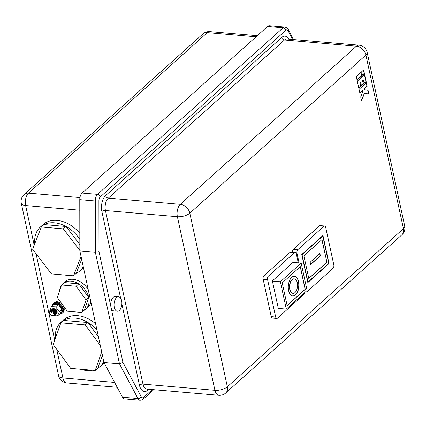 <?xml version="1.0" encoding="UTF-8"?>
<svg xmlns="http://www.w3.org/2000/svg" width="426" height="426" viewBox="0 0 426 426"><rect width="100%" height="100%" fill="white"/><g stroke="black" fill="none" stroke-linecap="round" stroke-linejoin="round"><path stroke-width="0.64" d="M49.64 313.126L49.767 311.603L54.395 313.717L54.022 315.421L54.32 315.437L54.714 313.568L53.223 311.246A3.03 2.215 48.1 0 1 54.768 313.525A3.03 2.215 48.1 0 1 54.246 315.56L54.895 313.408L54.682 312.721L52.542 310.597L50.22 311.076M50.066 311.209L52.361 310.762L53.223 311.246M50.524 310.762L52.696 310.458L54.837 312.583L55.05 313.27L54.4 315.416M50.859 310.463L53.032 310.16L55.172 312.285L55.385 312.972L54.736 315.118M51.189 310.165L53.362 309.862L55.508 311.981L55.715 312.673L55.071 314.819M51.525 309.862L53.697 309.558L55.838 311.683L56.051 312.37L55.401 314.516M51.86 309.564L54.033 309.26L56.173 311.385L56.386 312.072L55.737 314.218M52.196 309.265L54.368 308.962L56.509 311.081L56.722 311.773L56.072 313.919M52.318 309.079L52.856 308.653L55.566 309.143L57.052 311.47L56.408 313.616M54.72 313.983L54.422 313.914M54.161 315.634L57.569 315.927L60.242 313.531A5.666 4.143 -131.9 0 0 61.019 313.019A5.666 4.143 -131.9 0 0 61.994 309.217A5.666 4.143 -131.9 0 0 58.277 304.436A5.666 4.143 -131.9 0 0 53.99 304.201A5.666 4.143 -131.9 0 0 53.447 304.59A5.666 4.143 -131.9 0 0 53 305.091M61.019 313.019L61.685 312.423A5.666 4.143 -131.9 0 0 62.659 308.616A5.666 4.143 -131.9 0 0 59.012 303.871A5.666 4.143 -131.9 0 0 54.113 303.994L53.447 304.59M59.64 314.068A6.587 4.819 -131.9 0 0 62.302 313.105A6.587 4.819 -131.9 0 0 63.437 308.685A6.587 4.819 -131.9 0 0 59.193 303.163A6.587 4.819 -131.9 0 0 53.5 303.307A6.587 4.819 -131.9 0 0 52.27 305.751M62.302 313.105L62.968 312.508A6.587 4.819 -131.9 0 0 64.102 308.083A6.587 4.819 -131.9 0 0 59.858 302.561A6.587 4.819 -131.9 0 0 54.166 302.705L53.5 303.307M294.142 278.86A7.247 3.893 94.9 0 0 294.031 278.849A7.247 3.893 94.9 0 0 292.018 279.637A7.247 3.893 94.9 0 0 289.499 287.603A7.247 3.893 94.9 0 0 292.79 293.29A7.247 3.893 94.9 0 0 292.902 293.296M292.241 279.658A7.247 3.893 94.9 0 0 289.723 287.625A7.247 3.893 94.9 0 0 293.008 293.306A7.247 3.893 94.9 0 0 295.021 292.518A7.247 3.893 94.9 0 0 297.54 284.552A7.247 3.893 94.9 0 0 294.254 278.87A7.247 3.893 94.9 0 0 292.241 279.658M295.527 294.856A9.883 5.309 94.9 0 0 298.961 283.993A9.883 5.309 94.9 0 0 294.478 276.245A9.883 5.309 94.9 0 0 291.735 277.321A9.883 5.309 94.9 0 0 288.301 288.184A9.883 5.309 94.9 0 0 292.784 295.932A9.883 5.309 94.9 0 0 295.527 294.856M292.673 295.921A9.883 5.309 94.9 0 0 295.303 294.835A9.883 5.309 94.9 0 0 298.748 284.078A9.883 5.309 94.9 0 0 294.371 276.234M119.355 310.447A7.247 3.893 -85.1 0 1 117.342 311.236A7.247 3.893 -85.1 0 1 114.056 305.554A7.247 3.893 -85.1 0 1 116.575 297.588A7.247 3.893 -85.1 0 1 118.588 296.8A7.247 3.893 -85.1 0 1 121.873 302.481A7.247 3.893 -85.1 0 1 119.355 310.447M117.342 311.236L114.019 310.948A7.247 3.893 -85.1 0 1 110.968 307.029A7.247 3.893 -85.1 0 1 113.252 297.3A7.247 3.893 -85.1 0 1 115.265 296.512L118.588 296.8M34.788 243.704A29.511 21.593 48.1 0 1 40.363 227.037A29.511 21.593 48.1 0 1 43.995 224.582A29.511 21.593 48.1 0 1 54.422 222.809A29.511 21.593 48.1 0 1 66.03 226.483A29.511 21.593 48.1 0 1 79.832 239.348M40.363 227.037L43.037 224.635A29.511 21.593 48.1 0 1 57.095 220.407A29.511 21.593 48.1 0 1 79.822 233.326M67.207 275.26A29.511 21.593 48.1 0 1 65.748 275.175A29.511 21.593 48.1 0 1 64.267 275.004M61.786 284.802A17.125 12.53 48.1 0 1 62.931 283.572A17.125 12.53 48.1 0 1 64.273 282.571A17.125 12.53 48.1 0 1 71.089 281.117A17.125 12.53 48.1 0 1 78.799 283.822A17.125 12.53 48.1 0 1 88.762 297.556A17.125 12.53 48.1 0 1 85.818 309.058A17.125 12.53 48.1 0 1 84.47 310.059L81.797 312.46L67.276 311.209L57.308 297.476L61.6 284.967L76.126 286.219L86.089 299.957L81.797 312.46M62.931 283.572L64.933 281.772A17.125 12.53 48.1 0 1 73.091 279.318A17.125 12.53 48.1 0 1 88.193 289.472M59.656 290.644A17.125 12.53 48.1 0 1 61.546 285.127M96.979 330.097A29.511 21.593 -131.9 0 0 87.969 322.525A29.511 21.593 -131.9 0 0 63.543 320.421A29.511 21.593 -131.9 0 0 60.966 322.306A29.511 21.593 -131.9 0 0 55.343 338.5M95.594 323.712A29.511 21.593 -131.9 0 0 63.639 319.905L60.966 322.306M54.485 315.325L55.231 313.11L55.018 312.423L52.877 310.298L50.689 310.613M54.901 314.968L55.566 312.812L55.353 312.12L53.207 310L50.955 310.394M55.236 314.665L55.897 312.508L55.684 311.821L53.543 309.697L51.36 310.016M55.572 314.367L56.232 312.21L56.019 311.523L53.878 309.398L51.599 309.793M55.902 314.068L56.567 311.912L56.354 311.22L54.214 309.095L52.025 309.414M56.237 313.765L56.903 311.608C55.731 308.893 54.193 308.094 52.281 309.207M56.536 313.504A3.03 2.215 -131.9 0 0 56.583 313.461A3.03 2.215 -131.9 0 0 57.105 311.427A3.03 2.215 -131.9 0 0 55.566 309.143M57.569 315.927L59.321 311.619L55.604 306.832L51.317 306.603L49.799 310.799L50.092 311.172M60.242 313.531L61.994 309.217L58.277 304.436L53.99 304.201L51.317 306.603M53.761 311.113A5.666 4.143 -131.9 0 0 54.475 311.917M55.007 312.396A5.666 4.143 -131.9 0 0 55.295 312.62M53.745 310.032L54.123 310.522M55.337 312.082L55.689 312.54M53.841 309.617A5.666 4.143 -131.9 0 0 54.027 309.931M54.432 310.511A5.666 4.143 -131.9 0 0 55.14 311.315M90.86 301.821A17.125 12.53 48.1 0 1 87.825 307.258L85.818 309.058M83.459 267.587A29.511 21.593 48.1 0 1 82.479 268.55L79.806 270.947A29.511 21.593 48.1 0 1 76.174 273.401L73.501 275.803L51.466 273.902L32.616 249.258L41.322 226.983L63.357 228.884L79.848 250.445M100.275 345.348L85.296 324.926L60.87 322.823L53.213 344.527L70.684 368.378L95.184 370.487L97.858 368.085A29.511 21.593 -131.9 0 0 100.403 366.222L103.076 363.82A29.511 21.593 -131.9 0 0 104.125 362.787M54.182 309.793A6.587 4.819 -131.9 0 0 54.528 310.282M55.38 311.241A6.587 4.819 -131.9 0 0 55.827 311.646M100.403 366.222A29.511 21.593 -131.9 0 0 103.837 361.834M80.344 369.209A29.511 21.593 -131.9 0 0 92.032 370.215M95.184 370.487L101.702 351.945M122.491 397.218A6.587 3.541 94.9 0 0 124.605 398.922L140.106 400.254A6.587 3.541 -85.1 0 1 137.987 398.555L122.491 397.218L103.987 362.526L79.854 250.887L95.349 252.224L95.27 200.981A6.587 3.541 -85.1 0 1 97.575 194.378L82.08 193.047L267.565 26.46A6.587 3.541 -85.1 0 1 269.392 25.746L284.893 27.078A6.587 3.541 -85.1 0 0 283.061 27.797L267.565 26.46M359.065 89.353L359.821 92.863L362.473 90.477L362.728 91.649L360.705 96.952L361.466 100.456L364.518 93.528L368.815 93.858L368.059 90.349L364.752 89.827L364.496 88.661L367.169 86.26L366.413 82.751L359.065 89.353M357.297 81.18L358.814 88.193L360.817 86.393L360.061 82.889L360.705 82.303L361.466 85.812L363.469 84.013L362.712 80.503L363.378 79.907L364.139 83.411L366.163 81.595L364.645 74.582L357.297 81.18M361.642 71.76L362.404 75.264L364.406 73.464L363.65 69.96L361.642 71.76M356.296 76.558L357.057 80.067L361.733 75.865L360.976 72.356L356.296 76.558M271.245 316.656L275.67 317.035A2.636 1.416 94.9 0 0 276.783 318.462L272.352 318.078A2.636 1.416 -85.1 0 1 271.245 316.656L263.156 279.248A2.636 1.416 -85.1 0 1 263.987 275.707L268.412 276.091A2.636 1.416 94.9 0 0 267.581 279.632L263.156 279.248M298.264 262.837L296.315 253.821A2.636 1.416 94.9 0 0 295.207 252.4A2.636 1.416 94.9 0 0 294.472 252.687L290.047 252.304L263.987 275.707M290.047 252.304A2.636 1.416 -85.1 0 1 290.777 252.016L295.207 252.4M292.47 252.16A2.636 1.416 -85.1 0 1 293.386 249.301L297.817 249.684A2.636 1.416 94.9 0 0 296.986 253.225L296.086 253.145M305.618 291.767A2.636 1.416 94.9 0 0 306.182 292.055A2.636 1.416 94.9 0 0 306.917 291.767L332.978 268.364A2.636 1.416 94.9 0 0 333.808 264.823L325.72 227.415A2.636 1.416 94.9 0 0 324.607 225.993A2.636 1.416 94.9 0 0 323.877 226.281L319.452 225.897L293.386 249.301M319.452 225.897A2.636 1.416 -85.1 0 1 320.182 225.61L324.607 225.993M79.854 250.887L79.774 199.65L95.27 200.981A2.636 0.357 -0.1 0 0 98.912 200.87L98.992 251.638L95.349 252.224L119.488 363.863L103.987 362.526M82.08 193.047A6.587 3.541 94.9 0 0 79.774 199.65M83.24 266.559A29.511 21.593 48.1 0 1 79.806 270.947M81.057 256.473L73.501 275.803M63.357 228.884L66.03 226.483L43.995 224.582L41.322 226.983M66.03 226.483L79.843 244.54M81.675 259.327L76.174 273.401M61.6 284.967L64.273 282.571L78.799 283.822L88.762 297.556L84.47 310.059M88.762 297.556L86.089 299.957M78.799 283.822L76.126 286.219M98.422 336.78L87.969 322.525L85.296 324.926M87.969 322.525L63.543 320.421L60.87 322.823M97.858 368.085L102.4 355.167M299.079 262.906L296.986 253.225M323.877 226.281L297.817 249.684M301.773 254.508L307.838 282.566L329.021 263.54L322.956 235.482L301.773 254.508M304.452 292.816A2.636 1.416 94.9 0 1 303.573 294.771L277.512 318.174A2.636 1.416 94.9 0 1 276.783 318.462M294.472 252.687L268.412 276.091M275.67 317.035L267.581 279.632M293.674 262.443L293.551 261.889L272.368 280.915L278.434 308.972L278.987 308.477M328.595 263.502L329.021 263.54M328.744 263.369L322.828 236.015L302.05 254.679L307.961 282.033L328.744 263.369M322.407 235.977L322.828 236.015M326.902 262.23L321.997 239.55L303.892 255.818L308.791 278.492L326.902 262.23L321.907 239.636M308.775 278.402L326.79 262.219M310.187 262.198L310.692 264.535L320.384 255.829L319.878 253.491L310.187 262.198M310.655 264.349L320.16 255.813L319.697 253.656M293.003 262.384L301.177 263.087L280.393 281.751L286.309 309.106L307.093 290.441L301.177 263.087M278.316 308.419L286.309 309.106M272.4 281.064L280.393 281.751M300.346 266.628L282.236 282.891L287.14 305.57L305.25 289.307L300.346 266.628M287.119 305.479L305.138 289.297L300.255 266.708M357.015 79.886L361.509 75.844L360.79 72.521M362.361 75.082L364.182 73.448L363.463 70.12M364.097 83.23L365.939 81.574L364.464 74.742M361.424 85.631L363.25 83.991L362.489 80.487L363.378 79.907M358.772 88.012L360.598 86.377L359.837 82.868L360.705 82.303M361.386 100.11L364.299 93.507L368.591 93.837L367.835 90.333L364.528 89.811L364.278 88.64L366.951 86.238L366.232 82.916M359.784 92.676L362.473 90.477M59.321 311.619L61.994 309.217M55.604 306.832L58.277 304.436M98.992 251.638L122.944 362.425L119.488 363.863L137.987 398.555A2.636 1.709 151.9 0 0 141.272 396.803A3.951 2.125 94.9 0 0 143.642 397.389L152.343 389.577M53.878 313.781A2.37 1.736 -131.9 0 0 51.429 311.502A2.37 1.736 -131.9 0 0 49.895 313.435A2.37 1.736 -131.9 0 0 52.339 315.714A2.37 1.736 -131.9 0 0 53.878 313.781M79.79 210.199L25.635 205.534L34.208 245.184M36.066 253.763L54.746 340.182M56.722 349.32L62.915 377.958L114.594 382.415M148.796 389.273L147.71 390.248A11.859 6.374 -85.1 0 1 139.424 385.125L121.873 303.951M120.627 298.184L101.889 211.53A11.859 6.374 -85.1 0 1 105.632 195.609L281.714 37.472A11.859 6.374 -85.1 0 1 288.769 39.149M292.721 39.49L288.152 30.917A3.951 2.125 94.9 0 0 285.782 30.326L100.296 196.908A3.951 2.125 94.9 0 0 98.912 200.87M122.944 362.425L141.272 396.803M100.296 196.908A2.636 1.928 48.1 0 0 97.575 194.378L283.061 27.797A2.636 1.928 48.1 0 1 285.782 30.326M139.424 385.125A2.636 1.108 167.8 0 1 142.976 384.119A9.223 4.958 94.9 0 0 146.858 389.103L218.815 395.307A9.223 4.958 94.9 0 1 214.928 390.317L177.392 216.722L105.44 210.524L142.976 384.119L214.928 390.317A9.223 3.866 -12.2 0 0 227.351 386.781L403.433 228.645L365.902 55.05L189.82 213.192L227.351 386.781A9.223 6.747 -131.9 0 1 225.764 392.98L401.846 234.838A9.223 6.747 -131.9 0 0 403.433 228.645A9.223 3.866 -12.2 0 0 404.7 226.03A9.223 9.223 0 0 1 401.846 234.838M404.7 226.03L367.169 52.435A9.223 3.866 -12.2 0 1 365.902 55.05A9.223 6.747 -131.9 0 0 356.386 46.2L284.43 40.001L108.348 198.138L180.304 204.342L356.386 46.2A9.223 4.958 94.9 0 1 358.948 45.193L286.991 38.995A9.223 4.958 94.9 0 0 284.43 40.001A2.636 1.928 48.1 0 1 281.714 37.472M256.042 36.812L207.302 32.61L28.547 193.148L79.944 197.579M24.154 194.474A9.223 9.223 0 0 0 21.3 203.282A9.223 3.866 167.8 0 0 25.635 205.534A9.223 4.958 -85.1 0 1 28.547 193.148A9.223 6.747 -131.9 0 0 24.154 194.474L202.909 33.931A9.223 6.747 48.1 0 1 207.302 32.61A9.223 4.958 -85.1 0 1 209.858 31.604A9.223 9.223 0 0 0 202.909 33.931M62.915 377.958A9.223 3.866 167.8 0 1 58.58 375.711A9.223 9.223 0 0 0 66.802 382.947A9.223 4.958 -85.1 0 1 62.915 377.958M189.82 213.192A9.223 6.747 -131.9 0 0 180.304 204.342A9.223 4.958 -85.1 0 0 177.392 216.722A9.223 3.866 -12.2 0 0 189.82 213.192M105.632 195.609A2.636 1.928 48.1 0 0 108.348 198.138A9.223 4.958 94.9 0 0 105.44 210.524A2.636 1.108 167.8 0 0 101.889 211.53M293.636 39.565L288.264 29.485A2.636 1.709 151.9 0 1 288.152 30.917M143.642 397.389A2.636 1.928 48.1 0 1 143.189 399.162C142.848 399.732 141.821 400.094 140.106 400.254M147.71 390.248A2.636 1.928 48.1 0 1 147.731 389.178M49.767 311.603L49.586 313.275C50.641 315.788 52.196 316.55 54.246 315.56M54.762 314.09L54.432 314.068M54.72 314.569L54.384 314.665M54.688 314.718L54.315 314.899M54.523 314.883L54.235 315.086M53.25 308.914L54.406 308.962L56.701 311.667M52.915 309.212L53.937 309.228M56.03 312.269L55.928 313.392M52.249 309.814L53.271 309.824M51.913 310.112L52.936 310.128M55.364 312.87L54.874 314.574M55.029 313.169L54.927 314.292M51.061 310.783L52.27 310.724M257.288 35.693L209.858 31.604M21.3 203.282L58.58 375.711M117.193 387.287L66.802 382.947M367.169 52.435A9.223 9.223 0 0 0 358.948 45.193M218.815 395.307A9.223 9.223 0 0 0 225.764 392.98M288.264 29.485C287.944 28.425 286.82 27.621 284.893 27.078M153.727 389.694L143.189 399.162M306.182 292.055L305.373 291.986"/></g></svg>
